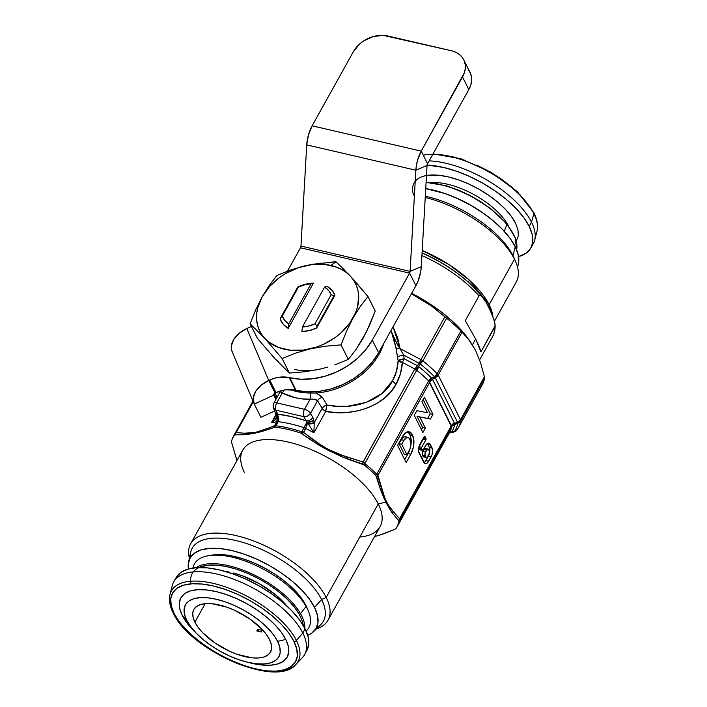 <?xml version="1.0" encoding="UTF-8"?>
<svg xmlns="http://www.w3.org/2000/svg" width="707" height="707" viewBox="0 0 707 707"><rect width="100%" height="100%" fill="white"/><g stroke="black" fill="none" stroke-linecap="round" stroke-linejoin="round"><path stroke-width="1.06" d="M192.976 568.021A65.468 29.005 29.1 0 1 208.874 555.605A65.468 29.005 29.1 0 1 306.078 606.447L304.717 603.186A62.022 27.476 -150.9 0 0 212.63 555.022A62.022 27.476 -150.9 0 0 210.827 555.349M196.016 567.686A63.78 28.262 29.1 0 1 249.394 572.732A63.78 28.262 29.1 0 1 300.502 613.667L306.078 606.447A65.468 29.005 -150.9 0 0 244.649 560.854A65.468 29.005 -150.9 0 0 193.418 566.298L192.852 568.039M191.023 584.026A62.729 27.794 29.1 0 1 232.797 568.101A62.729 27.794 29.1 0 1 299.247 614.189A1.069 0.769 -29.8 0 0 300.502 613.667A63.78 28.262 -150.9 0 0 207.487 563.912M173.074 611.847A72.521 32.133 -150.9 0 0 229.43 659.498A72.521 32.133 -150.9 0 0 292.124 667.364A72.521 32.133 -150.9 0 0 296.41 640.471A2.139 1.608 153.4 0 1 293.918 641.355A70.444 31.205 29.1 0 1 254.785 668.972A70.444 31.205 29.1 0 1 174.125 613.552A2.139 1.608 153.4 0 1 173.144 612.836A2.139 1.608 153.4 0 1 173.074 611.847A72.521 32.133 29.1 0 1 170.007 594.322A72.521 32.133 29.1 0 1 228.025 587.809A72.521 32.133 29.1 0 1 296.41 640.471A72.521 32.133 29.1 0 1 295.915 664.403C277.011 688.609 189.715 650.581 173.144 612.836A2.139 1.608 -26.6 0 0 174.125 613.552L171.227 605.722L170.74 598.723L172.685 592.828L176.989 588.268L183.484 585.21L191.924 583.779L201.972 584.017L213.267 585.935L225.347 589.444L237.764 594.419L250.039 600.658L261.696 607.923L272.292 615.947L281.413 624.405L288.721 632.986L293.918 641.355L296.816 649.185L297.302 656.184L295.358 662.079L291.054 666.639L284.559 669.697L276.128 671.129L266.071 670.89L254.785 668.972L242.695 665.464L230.279 660.497L218.003 654.249L206.347 646.985L195.751 638.96L186.63 630.503L179.331 621.921L174.125 613.552A70.444 31.205 29.1 0 1 213.267 585.935A70.444 31.205 29.1 0 1 293.918 641.355A2.139 1.608 -26.6 0 0 296.41 640.471L302.808 633.012A74.854 33.167 29.1 0 1 304.558 654.647L306.891 650.458A74.854 33.167 -150.9 0 0 305.132 628.823L302.808 633.012L296.41 640.471A72.521 32.133 -150.9 0 0 232.462 589.505A72.521 32.133 -150.9 0 0 171.73 590.283A72.521 32.133 -150.9 0 0 173.074 611.847M246.451 661.964L250.296 662.936A60.882 26.972 -150.9 0 0 285.787 639.473L277.621 641.355A53.467 23.693 29.1 0 1 246.451 661.964A53.467 23.693 29.1 0 1 198.137 635.08A53.467 23.693 29.1 0 1 186.692 620.251L182.256 615.443A60.882 26.972 -150.9 0 0 195.291 632.314L198.137 635.08M194.876 622.151A43.843 19.425 29.1 0 1 193.851 609.478A43.843 19.425 29.1 0 1 230.349 608.48A43.843 19.425 29.1 0 1 269.438 639.455A43.843 19.425 29.1 0 1 270.472 652.128A43.843 19.425 29.1 0 1 233.973 653.127A43.843 19.425 29.1 0 1 194.876 622.151L205.154 603.681L194.876 622.151L198.11 627.356L202.662 632.703L214.937 642.963L229.828 651.368L237.561 654.461L252.107 657.837L258.364 657.996L263.614 657.103L267.661 655.195L270.339 652.358L271.55 648.69L271.241 644.333L269.438 639.455L266.203 634.25L261.661 628.912L249.385 618.652L234.485 610.238L226.761 607.145L212.215 603.769L205.949 603.619L200.7 604.512L196.661 606.412L193.983 609.248L192.772 612.916L193.073 617.273L194.876 622.151M295.915 664.403L302.296 657.713A74.854 33.167 -150.9 0 0 302.808 633.012A74.854 33.167 -150.9 0 0 232.214 578.662A74.854 33.167 -150.9 0 0 172.331 585.378L170.007 594.322C168.664 599.81 169.707 605.979 173.144 612.836M485.241 214.601A65.468 29.005 -150.9 0 0 452.524 196.396A65.468 29.005 29.1 0 1 485.241 214.601M504.25 231.304L506.884 224.499A63.78 28.262 -150.9 0 0 426.074 182.662A63.78 28.262 29.1 0 1 506.884 224.499A1.069 0.636 -39.3 0 0 506.848 223.933A1.069 0.636 140.7 0 1 506.884 224.499L504.25 231.304M534.669 240.212A74.854 33.167 29.1 0 1 531.92 245.753A74.854 33.167 -150.9 0 0 533.255 243.756A74.854 33.167 -150.9 0 0 531.505 222.122A74.854 33.167 29.1 0 1 534.669 240.212L536.993 231.277A72.521 32.133 -150.9 0 0 533.926 213.753A72.521 32.133 29.1 0 1 535.27 235.307M468.308 282.155L469.404 280.184L468.308 282.155M430.457 182.636A53.467 23.693 -150.9 0 1 508.563 226.107A53.467 23.693 -150.9 0 0 435.494 182.521M413.515 195.026A58.814 26.062 29.1 0 1 451.87 177.81A58.814 26.062 29.1 0 1 515.527 223.147L511.188 216.165L505.09 208.998L497.472 201.928L488.625 195.238L478.886 189.167L468.644 183.953L458.269 179.808L448.185 176.874L438.755 175.274L426.48 175.522M531.505 222.122L529.172 226.311A74.854 33.167 29.1 0 1 530.922 247.945A74.854 33.167 29.1 0 1 518.567 256.623L526.123 253.186L530.701 248.343L532.769 242.077L532.247 234.636L529.172 226.311L531.505 222.122L533.926 213.753L531.505 222.122A74.854 33.167 -150.9 0 0 429.14 160.869A74.854 33.167 29.1 0 1 531.505 222.122M517.604 267.396L518.434 263.578A72.185 31.983 -150.9 0 0 515.244 246.725L513.017 255.669L514.484 259.151L489.138 304.699A78.601 34.82 29.1 0 0 422.212 250.455L448.883 264.542L469.121 279.919L489.138 304.699A4.277 3.217 -26.6 0 0 488.873 307.289A4.277 3.217 153.4 0 1 489.138 304.699A78.601 34.82 29.1 0 1 492.912 316.665L489.138 304.699L514.484 259.151A78.601 34.82 29.1 0 1 515.721 261.837L514.201 258.232A75.048 33.247 -150.9 0 0 513.017 255.669A75.048 33.247 29.1 0 1 514.899 259.999M495.077 324.548C495.351 329.055 494.493 333.138 492.487 336.806A84.478 37.427 -150.9 0 0 494.688 327.191L495.094 324.999L493.972 319.635L489.041 307.633L486.151 302.446L491.621 313.387L494.741 322.295L495.05 325.874L480.928 351.918C480.088 348.684 478.33 344.389 475.661 339.051L472.47 344.777L475.661 339.051L465.277 320.625L479.046 295.897L479.814 295.261L481.511 295.968L486.151 302.446L482.581 297.117L472.055 285.637A80.739 35.774 -150.9 0 0 422.07 252.929M475.334 285.946A75.048 33.247 29.1 0 1 474.388 285.761A75.048 33.247 -150.9 0 0 475.334 285.946M494.458 321.164L516.331 281.863A78.601 34.82 -150.9 0 0 514.484 259.151A78.601 34.82 -150.9 0 0 425.234 197.492A78.601 34.82 29.1 0 1 514.484 259.151L513.017 255.669A75.048 33.247 -150.9 0 0 425.305 196.228A75.048 33.247 29.1 0 1 513.017 255.669L515.244 246.725A72.185 31.983 -150.9 0 0 425.738 188.592L444.968 193.532L457.694 198.623L470.27 205.021L482.218 212.471L493.079 220.69L502.43 229.36L509.906 238.153L515.244 246.725L518.213 254.759L518.408 263.702M244.587 472.886A78.601 34.82 29.1 0 1 288.253 442.069A78.601 34.82 29.1 0 1 378.254 503.905L385.872 502.147L380.322 489.032L375.824 475.413A93.448 41.404 -150.9 0 0 364.105 464.914L346.324 458.596L327.686 450.059L318.769 445.048L300.926 433.108A90.77 40.219 -150.9 0 0 275.279 427.161L254.98 433.188L243.588 434.743L234.388 434.814A93.448 41.404 -150.9 0 0 231.463 441.902L236.978 460.522M190.307 557.593A75.048 33.247 29.1 0 1 245.391 543.179A75.048 33.247 29.1 0 1 321.614 599.545L326.183 597.459L378.254 503.905A78.601 34.82 -150.9 0 0 308.172 448.371A78.601 34.82 -150.9 0 0 242.74 450.173L190.669 543.727A78.601 34.82 29.1 0 1 256.102 541.924A78.601 34.82 29.1 0 1 326.183 597.459A78.601 34.82 -150.9 0 0 242.448 537.249A78.601 34.82 -150.9 0 0 189.396 558.194A78.601 34.82 29.1 0 1 190.669 543.727M313.599 631.607A72.185 31.983 29.1 0 1 307.757 635.381L311.584 633.269L315.994 628.594L317.991 622.549L317.487 615.382L314.518 607.357A72.185 31.983 29.1 0 1 313.599 631.607L320.66 624.758A75.048 33.247 -150.9 0 0 321.614 599.545A75.048 33.247 -150.9 0 0 250.234 544.823A75.048 33.247 -150.9 0 0 190.66 552.406L188.566 562.012A72.185 31.983 29.1 0 1 245.859 554.73A72.185 31.983 29.1 0 1 314.518 607.357L321.614 599.545L314.518 607.357L309.189 598.776L301.703 589.992L292.353 581.313L281.501 573.094L269.553 565.644L256.977 559.255L244.251 554.155L231.869 550.559L220.301 548.597L209.997 548.349L201.354 549.816L194.699 552.954L190.289 557.629L188.292 563.665L188.433 568.967A72.185 31.983 29.1 0 1 188.566 562.012M236.624 459.594L231.463 441.902A93.448 41.404 29.1 0 1 232.205 439.144A93.448 41.404 29.1 0 1 234.388 434.814L243.588 434.743L252.001 433.762L261.192 431.685L275.279 427.161A90.77 40.219 29.1 0 1 300.926 433.108L310.17 439.542A10.693 1.193 -54.5 0 1 311.221 438.19L303.515 432.357L305.707 428.415L313.89 432.728L325.724 411.465A5.347 0.601 99.3 0 1 326.961 405.005C353.703 410.82 383.159 399.941 392.571 380.755A5.347 2.368 -150.9 0 0 396.203 384.016C385.995 404.766 354.357 417.095 325.724 411.465L336.877 412.605L347.782 412.358L358.219 410.732L367.958 407.753L376.804 403.494L384.564 398.032L391.077 391.492L396.203 384.016L400.489 373.641L402.336 362.399L398.165 360.694L395.902 347.588L393.366 336.806L391.351 331.548C393.384 337.151 396.3 342.842 400.1 348.639L403.564 355.082A5.347 1.22 -11 0 0 397.467 357.123L395.902 347.588A5.347 2.121 172.5 0 0 400.1 348.639A5.347 2.121 -7.5 0 1 395.902 347.588L391.351 331.548M278.47 391.598L279.618 392.73M312.671 264.259L305.088 265.797A53.467 40.219 153.4 0 1 330.947 265.461L335.958 261.793L312.671 264.259M294.404 369.399A53.467 40.219 -26.6 0 0 320.262 369.063L304.982 371.749L289.393 373.057L274.793 358.511L257.383 338.326L250.11 323.788L264.71 338.335L261.457 334.146L259.001 329.497L257.366 324.469L256.597 319.149L256.703 313.625L257.684 307.987L262.164 296.79L269.747 286.308L279.91 277.259L285.752 273.476L298.451 267.688L311.769 264.604L324.813 264.436L336.682 267.193L341.914 269.614L346.571 272.681L350.557 276.349L353.8 280.538L356.266 285.186L357.892 290.215L358.661 295.535L357.583 306.697L355.754 312.335L349.665 323.267L340.712 333.121L335.348 337.425L323.293 344.424L316.816 346.996L303.489 350.08L290.453 350.248L278.585 347.49L268.695 342.002L264.71 338.335A53.467 40.219 153.4 0 1 262.164 296.79A53.467 40.219 153.4 0 1 305.088 265.797L290.568 270.003L277.029 275.421L269.323 285.363L262.164 296.79L255.713 309.825L250.11 323.788L255.713 309.825L262.164 296.79L269.323 285.363M316.683 327.977L334.959 295.146L331.822 290.153L327.032 286.326L324.628 287.06L302.384 327.014L308.738 326.033L314.969 323.779L331.141 294.713L328.561 290.418L324.628 287.06A26.733 20.105 153.4 0 1 331.141 294.713L314.969 323.779L317.045 326.13L333.96 295.738L331.141 294.713L333.96 295.738L334.959 295.146L316.683 327.977L317.045 326.13L333.96 295.738L334.959 295.146A29.941 22.518 -26.6 0 0 327.032 286.326L324.628 287.06L302.384 327.014L301.871 331.521L309.339 330.54L316.683 327.977L317.045 326.13L314.969 323.779A26.733 20.105 153.4 0 1 302.384 327.014L301.871 331.521A29.941 22.518 -26.6 0 0 316.683 327.977M280.308 319.537L283.445 324.531L288.235 328.357L313.387 283.162L305.928 284.143L297.585 287.298L280.67 317.682L282.226 316.188L298.407 287.122L297.585 287.298L280.67 317.682L280.308 319.537A29.941 22.518 -26.6 0 0 288.235 328.357L313.387 283.162L304.629 284.868L298.407 287.122L282.226 316.188L284.806 320.483L288.748 323.841L310.983 283.887L288.748 323.841L288.235 328.357L288.748 323.841A26.733 20.105 153.4 0 1 282.226 316.188L280.67 317.682L280.308 319.537M327.65 367.136L320.262 369.063L327.65 367.136M356.425 282.888L367.967 296.525L375.231 311.071L367.967 296.525L360.261 306.467L353.093 317.894L360.261 306.467L367.967 296.525L350.557 276.349L335.958 261.793L330.947 265.461A53.467 40.219 153.4 0 1 350.557 276.349A53.467 40.219 153.4 0 1 353.093 317.894L346.651 330.938L341.048 344.892L348.312 359.43L355.966 349.576L363.186 338.061L369.584 325.123L375.231 311.071L366.491 331.76L355.966 349.576L348.312 359.43L334.764 364.865L348.312 359.43L341.048 344.892L346.651 330.938L353.093 317.894A53.467 40.219 153.4 0 1 310.179 348.887A53.467 40.219 153.4 0 1 264.71 338.335L282.12 358.52L295.676 353.093L310.179 348.887L325.459 346.2L341.048 344.892L325.459 346.2L310.179 348.887L295.676 353.093L282.12 358.52L264.71 338.335L250.11 323.788L257.383 338.326L274.793 358.511L289.393 373.057L282.12 358.52L289.393 373.057L304.982 371.749L320.253 369.063M274.457 278.54L277.029 275.421L290.568 270.003L305.088 265.797L320.351 263.11M332.325 261.997L335.958 261.793L344.786 270.277M348.038 273.653L353.253 279.309M298.407 287.122A26.733 20.105 153.4 0 1 310.983 283.887L313.387 283.162A29.941 22.518 -26.6 0 0 298.584 286.706L297.585 287.298L298.407 287.122M467.274 337.425L453.311 322.056L441.99 312.467L429.264 303.471L411.668 293.334A88.225 39.088 -150.9 0 1 467.106 337.204L475.555 350.327L480.566 362.638L484.41 376.822L460.531 419.719L438.19 375.037L462.069 332.14L469.315 340.138L475.555 350.327L480.566 362.638L484.41 376.822L460.531 419.719A5.347 2.368 29.1 0 1 460.752 420.347A5.347 2.368 29.1 0 1 460.778 420.904A98.918 43.825 29.1 0 1 458.498 427.549A98.918 43.825 29.1 0 1 457.199 429.564L454.203 431.738A97.354 43.127 -150.9 0 0 457.729 423.21L454.681 424.562A95.136 42.146 29.1 0 1 451.64 431.915L454.203 431.738A5.347 4.79 36.1 0 0 456.916 430.015L458.498 427.549A98.918 43.825 -150.9 0 0 460.778 420.904L484.525 378.245L460.778 420.904A5.347 2.368 -150.9 0 0 460.752 420.347L438.19 375.037L462.069 332.14L460.902 331.009A98.918 43.825 -150.9 0 0 446.594 318.194L422.848 360.853A98.918 43.825 29.1 0 1 437.156 373.667L460.902 331.009L437.156 373.667A5.347 2.368 29.1 0 1 437.766 374.365A5.347 2.368 29.1 0 1 438.19 375.037A5.347 2.368 -150.9 0 0 437.766 374.365A5.347 2.368 -150.9 0 0 437.156 373.667A98.918 43.825 -150.9 0 0 422.848 360.853L446.594 318.194L444.889 316.754L421.01 359.66L400.1 348.639L397.696 337.911L393.048 326.784L400.1 348.639L397.405 344.698L391.819 332.608M212.533 555.03L222.148 554.642L231.799 555.896L242.271 558.574L253.159 562.586L264.047 567.765L274.519 573.916L284.17 580.809L292.627 588.18L299.565 595.727L304.717 603.186L306.926 607.631M234.388 434.814L235.024 433.418A93.571 41.457 -150.9 0 0 234.114 434.893A93.571 41.457 29.1 0 1 235.024 433.418L234.388 434.814M235.139 434.487L235.846 433.082A5.347 1.723 -150.6 0 0 235.024 433.418L253.009 401.108L235.166 433.179A5.347 2.368 29.1 0 1 236.147 432.604L235.139 434.487M243.588 434.743A10.693 9.147 -90.7 0 1 244.428 433.205L236.147 432.604L253.3 401.788L236.147 432.604A5.347 2.368 -150.9 0 0 235.166 433.179L235.024 433.418A5.347 1.723 29.4 0 1 235.846 433.082L236.147 432.604L244.428 433.205A10.693 9.147 89.3 0 0 243.588 434.743M267.688 429.679A10.693 7.742 -110.3 0 1 268.209 428.203C259.098 432.021 251.171 433.691 244.428 433.205L255.377 432.419L268.209 428.203A10.693 7.742 69.7 0 0 267.688 429.679M274.042 427.302L274.616 425.649L268.209 428.203L274.616 425.649A5.347 2.368 29.1 0 1 275.942 425.623L275.863 425.782A5.347 2.704 -156.2 0 0 274.475 425.968L274.042 427.302M275.279 427.161L275.863 425.782L275.279 427.161M300.926 433.108L301.712 431.783A90.894 40.272 -150.9 0 0 275.863 425.782A90.894 40.272 29.1 0 1 301.712 431.783L300.926 433.108M302.349 433.868L303.294 432.649A5.347 2.148 -144.7 0 0 301.712 431.783L304.01 427.691A90.894 40.272 -150.9 0 0 278.134 421.681L275.942 425.623L278.664 420.197L277.701 414.161L291.452 416.591L306.051 420.736L303.745 416.653L276.004 410.219L277.701 414.161A96.24 42.641 29.1 0 1 306.051 420.736L306.882 422.123L304.01 427.691A90.894 40.272 -150.9 0 0 278.134 421.681A5.347 2.368 -150.9 0 0 276.808 421.708L274.475 425.968A5.347 2.704 23.8 0 1 275.863 425.782L275.942 425.623A5.347 2.368 -150.9 0 0 274.616 425.649L276.808 421.708L271.355 422.857L276.808 421.708A5.347 2.368 29.1 0 1 278.134 421.681C279.106 419.649 278.956 417.537 277.701 415.354A5.347 1.98 154.2 0 1 277.294 415.363L277.701 418.562L276.808 421.708L277.294 415.363A5.347 1.98 -25.8 0 0 277.701 415.354L276.004 410.219L303.745 416.653L306.882 422.123L301.818 431.632A5.347 2.368 29.1 0 1 303.515 432.357L302.349 433.868M346.324 458.596L346.898 456.987C333.837 452.887 321.941 446.621 311.221 438.19A10.693 1.193 125.5 0 0 310.17 439.542L323.187 447.611L341.569 456.669L362.364 464.013L363.018 462.051L346.898 456.987L346.324 458.596M362.364 464.013L364.105 464.914L364.794 463.536A5.347 2.121 -158.5 0 0 362.841 462.555L362.364 464.013M322.419 397.325A5.347 3.933 -30.9 0 0 317.576 400.71C315.985 399.225 313.466 398.792 310.011 399.42A5.347 1.98 90.5 0 0 310.028 393.03L316.056 393.021A64.16 48.262 -26.6 0 0 383.813 343.372A64.16 48.262 153.4 0 1 316.056 393.021L322.419 397.325L326.961 405.005A5.347 3.933 -31 0 0 322.171 408.381L324.16 406.189L326.961 405.005L325.724 411.465A5.347 2.368 29.1 0 1 322.171 408.381L317.576 400.71A5.347 3.933 149.1 0 1 322.419 397.325L326.961 405.005L337.372 406.286L347.544 406.278L366.341 402.371L381.78 393.622L392.571 380.755L396.503 371.157L398.165 360.694L397.467 357.123A5.347 1.22 169 0 1 403.564 355.082L404.254 358.794L417.404 365.731L414.443 369.664L362.841 462.555A5.347 2.121 21.5 0 1 364.794 463.536L364.105 464.914A93.448 41.404 29.1 0 1 375.824 475.413L376.698 474.203A93.571 41.457 -150.9 0 0 364.794 463.536A93.571 41.457 29.1 0 1 376.698 474.203L375.824 475.413L376.672 476.818L377.618 475.784A5.347 2.687 -143.6 0 0 376.698 474.203L428.645 380.905A93.571 41.457 -150.9 0 0 416.706 370.221L364.794 463.536L416.706 370.221L414.443 369.664L363.018 462.051L342.135 455.255L328.128 449.316L319.467 444.04L303.515 432.357L306.935 425.349L307.404 422.353L313.89 432.728L314.253 422.609L322.171 408.381L317.576 400.71L310.532 413.356L312.839 417.439L314.253 422.609L322.171 408.381A5.347 2.368 -150.9 0 0 325.724 411.465L313.89 432.728L305.707 428.415A5.347 2.368 -150.9 0 0 304.01 427.691A5.347 2.368 29.1 0 1 305.707 428.415L307.404 422.353A5.347 3.694 -167.7 0 1 306.882 422.123A5.347 3.694 12.3 0 0 307.404 422.353L313.89 432.728L314.253 422.609L308.332 424.032A5.347 2.271 -5.6 0 0 314.253 422.609L313.784 419.967A5.347 3.093 165.2 0 1 307.404 422.353L310.983 421.796L313.661 420.108L310.7 421.761L306.882 422.123A5.347 2.952 -12.9 0 0 313.784 419.967L312.839 417.439A5.347 3.88 150.5 0 1 306.051 420.736A5.347 3.88 -29.5 0 0 312.839 417.439L310.532 413.356L317.576 400.71L314.376 399.261L302.49 398.96L295.287 397.723L282.261 392.977L276.755 402.875L304.496 409.318L310.011 399.42L304.496 409.318A5.347 2.368 29.1 0 1 310.532 413.356A5.347 3.88 150.5 0 1 303.745 416.653L307.58 416.061L310.532 413.356A5.347 2.368 -150.9 0 0 304.496 409.318A5.347 2.607 103.1 0 0 303.745 416.653A5.347 2.607 -76.9 0 1 304.496 409.318L276.755 402.875L282.261 392.977L280.405 391.386M390.653 510.604L392.376 513.141A10.693 8.661 -37.4 0 0 393.225 511.603L387.904 504.268L384.908 498.276L377.918 475.387L429.715 382.319L428.645 380.905L376.698 474.203A5.347 2.687 36.4 0 1 377.618 475.784L376.672 476.818L380.322 489.032A10.693 7.247 -18 0 0 381.32 487.803L377.618 475.784L429.715 382.319L451.384 425.641L399.579 518.717L393.225 511.603C388.063 505.841 384.095 497.905 381.32 487.803A10.693 7.247 162 0 1 380.322 489.032L384.387 499.062L389 507.926L385.872 502.147L378.254 503.905L326.183 597.459L321.614 599.545A75.048 33.247 29.1 0 1 316.436 627.798M393.225 511.603A10.693 8.661 142.6 0 1 392.376 513.141L398.554 520.582L399.34 519.221L399.579 518.717L393.225 511.603M448.645 434.089A93.571 41.457 -150.9 0 0 449.564 432.604A93.571 41.457 -150.9 0 0 451.623 426.86L399.694 520.175A93.571 41.457 29.1 0 1 397.634 525.911A93.571 41.457 -150.9 0 0 399.694 520.175L398.854 521.466L398.554 520.582L398.854 521.466L399.694 520.175A5.347 1.732 -152 0 0 399.34 519.221L398.554 520.582L392.376 513.141L389 507.926M395.929 528.553L394.983 529.243L395.929 528.553A93.448 41.404 -150.9 0 0 398.854 521.466A93.448 41.404 29.1 0 1 395.929 528.553L397.634 525.911A93.571 41.457 29.1 0 1 396.715 527.387M374.533 536.613L383.892 533.714L394.983 529.243L379.641 535.155M376.442 536.109L374.392 536.657M316.559 393.189L321.888 396.583M404.254 358.794A5.347 1.246 -9.8 0 0 398.165 360.694L404.254 358.794L402.336 362.399L404.254 358.794L417.404 365.731L419.092 363.265L403.564 355.082L404.254 358.794M469.315 340.138L460.902 331.009A98.918 43.825 29.1 0 0 446.594 318.194L431.509 306.025L411.421 293.767L431.509 306.025L444.889 316.754L421.01 359.66L400.1 348.639L403.564 355.082L419.092 363.265L414.885 369.01L402.336 362.399L414.885 369.01A4.816 2.094 35.8 0 1 415.725 369.62L416.458 369.54M274.917 393.119L277.153 397.148L274.917 393.119M275.518 415.38L271.355 422.857L275.518 415.38M419.781 417.015L430.377 419.074L432.984 414.39L424.377 397.184L421.911 401.62L427.47 412.738L416.874 410.679L414.258 415.363L422.866 432.569L425.34 428.124L419.781 417.015L417.05 416.379L427.647 418.438L430.254 413.754L423.113 399.464L430.254 413.754L432.984 414.39L430.254 413.754L427.647 418.438L430.377 419.074L417.05 416.379L419.781 417.015L425.34 428.124L422.866 432.569L414.258 415.363L416.874 410.679L427.47 412.738L421.911 401.62L424.377 397.184L432.984 414.39L430.377 419.074L419.781 417.015M418.818 447.372A1.069 0.521 103.1 0 0 418.898 448.123L421.619 448.759L422.362 450.244L419.64 449.608A1.069 0.521 103.1 0 0 419.861 449.811L422.592 450.447A1.069 0.521 -76.9 0 0 423.148 450.032L425.543 445.728A6.593 3.217 -76.9 0 1 428.972 443.192A6.593 3.217 -76.9 0 1 430.36 444.456L432.03 447.805A6.593 3.217 -76.9 0 1 431.102 456.855L432.057 454.583L432.56 449.687L429.396 443.36L428.142 443.218L426.789 444.049L422.945 450.306L421.619 448.759L421.77 447.284L425.985 439.63L424.783 436.272L419.083 446.329L418.579 451.234L424.792 463.642L426.038 463.783L427.399 462.952L431.102 456.855L428.371 456.218A6.593 3.217 103.1 0 0 429.308 447.169L427.629 443.819A6.593 3.217 103.1 0 0 427.461 443.519M410.847 445.534A13.424 6.549 103.1 0 0 410.007 435.123L412.729 435.759L410.007 435.123L409.309 433.736L412.04 434.372L412.729 435.759A13.424 6.549 -76.9 0 1 410.838 454.177L413.418 447.01L413.798 439.586L412.04 434.372L411.156 433.029L408.858 431.747L406.154 432.463L403.45 435.07L397.573 445.348L406.172 462.555L410.838 454.177L408.107 453.549A13.424 6.549 103.1 0 0 410.122 448.689L408.107 453.549L410.838 454.177L406.172 462.555L397.573 445.348L402.23 436.97A13.424 6.549 -76.9 0 1 409.22 431.809A13.424 6.549 -76.9 0 1 412.04 434.372L409.309 433.736A13.424 6.549 103.1 0 0 407.789 431.791M458.498 427.549L482.245 384.882A98.918 43.825 -150.9 0 0 484.525 378.245L484.41 376.822L484.525 378.245A98.918 43.825 29.1 0 1 480.946 386.906M450.748 432.569L453.523 432.127L450.748 432.569A5.347 4.542 77.7 0 0 450.536 432.613A5.347 4.542 -102.3 0 1 450.748 432.569L451.437 432.18A5.347 4.604 41.7 0 0 449.06 433.479A5.347 4.604 -138.3 0 1 451.437 432.18L450.748 432.569M417.042 368.93L418.588 366.5A4.816 1.555 -144 0 1 417.404 365.731A4.816 1.555 36 0 0 418.588 366.5L420.303 364.096A4.816 1.555 -144.1 0 1 419.136 363.336A4.816 1.555 35.9 0 0 420.303 364.096L420.338 364.061A4.816 1.122 -128 0 1 419.507 363.115L420.338 364.061L422.848 360.853L419.136 363.336L422.848 360.853A5.347 0.698 148.3 0 1 419.092 363.265L422.848 360.853A5.347 2.368 -150.9 0 0 421.01 359.66L419.092 363.265L421.01 359.66A5.347 2.368 29.1 0 1 422.848 360.853L420.338 364.061A97.354 43.127 29.1 0 1 434.478 376.725A97.354 43.127 -150.9 0 0 420.338 364.061L418.562 366.526L419.171 366.977A95.136 42.146 29.1 0 1 431.314 377.838L431.73 378.298L434.478 376.725A5.347 0.76 59.9 0 0 435.212 377.688L457.553 422.371L435.212 377.688L432.472 379.279L454.53 423.405L457.553 422.371L457.729 423.21A97.354 43.127 29.1 0 1 454.203 431.738A5.347 2.545 80.8 0 1 453.523 432.127L449.767 432.914L455.388 431.376M392.571 380.755C395.947 374.639 397.82 367.958 398.165 360.694A5.347 2.271 -177 0 0 402.336 362.399C401.912 370.185 399.87 377.388 396.203 384.016A5.347 2.368 29.1 0 1 392.571 380.755M274.643 418.146L271.355 422.857L275.032 419.834L277.294 415.363A5.347 3.349 171 0 1 275.385 413.277L277.294 415.363L276.941 416.75L275.527 415.08A5.347 2.51 -0.7 0 0 276.941 416.75C276.26 418.818 274.396 420.859 271.355 422.857L274.51 418.394L275.527 415.08L275.12 412.093A5.347 4.154 -23.4 0 0 277.701 414.161A5.347 4.154 156.6 0 1 275.12 412.084L273.423 408.151A5.347 4.154 156.6 0 1 273.706 404.811A5.347 2.368 29.1 0 1 273.662 403.432A5.347 2.368 29.1 0 1 276.755 402.875A5.347 2.607 103.1 0 0 276.004 410.219A5.347 2.607 -76.9 0 1 276.755 402.875A5.347 2.368 -150.9 0 0 273.662 403.432L280.608 390.891M397.634 525.911L449.564 432.604A93.571 41.457 -150.9 0 0 451.623 426.86L451.384 425.641L399.579 518.717A5.347 2.368 29.1 0 1 399.826 519.928L451.623 426.86L428.645 380.905A93.571 41.457 -150.9 0 0 416.706 370.221L414.443 369.664L415.725 369.62L418.562 366.526L419.171 366.977A5.347 1.768 -50.9 0 0 416.706 370.221A5.347 1.768 129.1 0 1 419.171 366.977A95.136 42.146 29.1 0 1 431.314 377.838A5.347 2.572 -45.2 0 0 428.645 380.905A5.347 2.572 134.8 0 1 431.314 377.838L431.73 378.298A5.347 2.695 -39.3 0 0 428.857 381.153A5.347 2.695 140.7 0 1 431.73 378.298L432.472 379.279L435.212 377.688L437.766 374.365L435.212 377.688A5.347 0.76 -120.1 0 1 434.478 376.725A5.347 2.616 -44.8 0 0 437.156 373.667L434.478 376.725L437.129 375.046L431.73 378.298L432.472 379.279A5.347 3.995 -34.2 0 0 429.6 382.133A5.347 3.995 145.8 0 1 432.472 379.279L432.702 379.668A5.347 4.021 -26.6 0 0 429.715 382.319A5.347 4.021 153.4 0 1 432.702 379.668L454.362 422.989A5.347 4.021 -26.6 0 0 451.384 425.641A5.347 4.021 153.4 0 1 454.362 422.989L454.53 423.405A5.347 4.021 -18.8 0 0 451.464 425.861A5.347 4.021 161.2 0 1 454.53 423.405L454.707 424.253L457.729 423.21L460.752 420.347L458.684 422.715L457.729 423.21L457.553 422.371A5.347 4.021 -26.6 0 0 460.531 419.719L457.553 422.371L460.177 421.019L454.53 423.405L454.707 424.253A5.347 4.816 -0.4 0 0 451.632 426.71A5.347 4.816 179.6 0 1 454.707 424.253L454.681 424.562A5.347 4.746 10.8 0 0 451.623 426.86A5.347 4.746 -169.2 0 1 454.681 424.562A95.136 42.146 29.1 0 1 451.64 431.915A5.347 4.79 34.5 0 0 449.007 433.532A5.347 4.79 -145.5 0 1 451.64 431.915L454.203 431.738L456.28 430.713M363.018 462.051A5.347 2.368 29.1 0 1 364.909 463.288A5.347 2.368 -150.9 0 0 363.018 462.051M376.849 473.982A5.347 2.368 29.1 0 1 377.918 475.387A5.347 2.368 -150.9 0 0 376.849 473.982M301.818 431.632L301.712 431.783A5.347 2.148 35.3 0 1 303.294 432.649L303.515 432.357A5.347 2.368 -150.9 0 0 301.818 431.632M399.826 519.928A5.347 2.368 -150.9 0 0 399.579 518.717L399.34 519.221A5.347 1.732 28 0 1 399.694 520.175L399.826 519.928M435.212 377.688A5.347 4.021 -26.6 0 0 438.19 375.037A5.347 4.021 153.4 0 1 435.212 377.688M460.23 421.681L460.778 420.904A5.347 4.737 -170.7 0 1 457.729 423.21L460.23 421.681M456.916 430.015L454.203 431.738A5.347 2.545 -99.2 0 1 453.523 432.127A5.347 4.269 78.1 0 0 453.691 432.092A5.347 4.269 78.1 0 0 453.761 432.074M449.749 432.923L453.7 432.092A5.347 4.269 -101.9 0 1 453.523 432.127M417.404 365.731L417.395 365.74A4.816 1.538 36.7 0 0 418.562 366.526A4.816 1.538 -143.3 0 1 417.395 365.74M414.885 369.01L414.443 369.664L415.725 369.62L414.885 369.01M316.056 393.021L315.896 391.678L316.056 393.021L310.028 393.03L310.037 391.908L310.028 393.03A64.39 48.429 -26.6 0 1 290.003 389.557A64.39 48.429 -26.6 0 0 310.028 393.03A5.347 1.98 -89.5 0 1 310.011 399.42A69.507 52.283 153.4 0 1 282.261 392.977A5.347 3.093 117.4 0 0 283.94 390.087A5.347 3.093 -62.6 0 1 282.261 392.977C280.476 391.139 279.972 390.865 280.75 392.164M273.423 408.151L276.004 410.219A5.347 4.154 156.6 0 1 273.423 408.151L273.662 403.432M275.368 413.135A5.347 3.208 -7.3 0 0 277.701 415.354L275.483 413.595L275.403 412.402L275.483 413.595M275.43 412.375L275.447 413.551M404.713 459.638L408.107 453.549L404.713 459.638M407.356 431.509L409.309 433.736L410.661 436.873L411.218 441.292L410.696 446.373M405.712 436.891L404.236 436.723L402.645 437.704L398.987 443.616L404.245 454.141L406.976 454.778L401.709 444.252L398.987 443.616L404.245 454.141L406.976 454.778L401.709 444.252L403.9 440.311L401.178 439.683L398.987 443.616L401.709 444.252L403.9 440.311A7.75 3.782 -76.9 0 1 407.939 437.333A7.75 3.782 -76.9 0 1 409.565 438.808L410.263 440.196A7.75 3.782 -76.9 0 1 409.167 450.836L406.976 454.778L410.29 448.167L410.891 445.207L410.882 442.405L409.565 438.808L408.434 437.527L406.958 437.359L403.9 440.311L401.178 439.683A7.75 3.782 103.1 0 1 405.208 436.696L407.939 437.333M423.997 462.846A6.593 3.217 103.1 0 0 425.914 460.637L428.645 461.264A6.593 3.217 -76.9 0 1 425.207 463.801A6.593 3.217 -76.9 0 1 423.829 462.546L419.11 453.107A6.593 3.217 -76.9 0 1 420.038 444.058L424.156 436.661A1.069 0.521 -76.9 0 1 424.713 436.246A1.069 0.521 -76.9 0 1 424.942 436.449L425.976 438.534L423.44 437.942L425.976 438.534A1.069 0.521 -76.9 0 1 425.826 440.001L423.104 439.365A1.069 0.521 103.1 0 0 423.334 438.146M422.592 450.447A1.069 0.521 -76.9 0 1 422.362 450.244L419.64 449.608L418.898 448.123L421.619 448.759A1.069 0.521 -76.9 0 1 421.77 447.284L419.048 446.656L423.104 439.365L425.826 440.001L421.77 447.284L419.048 446.656A1.069 0.521 103.1 0 0 418.915 446.948M430.36 444.456L427.629 443.819L430.36 444.456M432.03 447.805L429.308 447.169L432.03 447.805M428.645 461.264L425.914 460.637L428.371 456.218L431.102 456.855L428.645 461.264M423.254 437.898L423.104 439.365L418.889 447.027L419.993 449.811M427.629 443.819L429.308 447.169L429.838 451.428L428.371 456.218L424.668 462.316M425.526 448.485L423.9 449.484L422.22 453.417L422.441 455.22L423.961 456.899M428.08 449.051L425.349 448.415A2.784 1.352 103.1 0 0 423.9 449.484L426.63 450.12L423.9 449.484L422.83 451.402L425.561 452.029L422.83 451.402A2.784 1.352 103.1 0 0 422.441 455.22L425.172 455.847L422.441 455.22L423.025 456.377L425.747 457.014L425.172 455.847A2.784 1.352 -76.9 0 1 425.561 452.029L426.63 450.12A2.784 1.352 -76.9 0 1 428.08 449.051A2.784 1.352 -76.9 0 1 428.663 449.581L429.237 450.739A2.784 1.352 -76.9 0 1 428.849 454.557L427.779 456.475A2.784 1.352 -76.9 0 1 426.339 457.544A2.784 1.352 -76.9 0 1 425.747 457.014L423.025 456.377A2.784 1.352 103.1 0 0 423.608 456.908L426.339 457.544M421.407 429.653L422.609 427.496L425.34 428.124L422.609 427.496L417.05 416.379L422.609 427.496L421.407 429.653M428.849 454.557L426.683 457.535L425.747 457.014L424.951 455.061L425.561 452.029L427.726 449.06L428.663 449.581L429.458 451.534L428.849 454.557M316.4 628.885A78.601 34.82 -150.9 0 0 326.183 597.459A78.601 34.82 29.1 0 1 328.03 620.172A78.601 34.82 29.1 0 1 316.4 628.885M328.03 620.172L380.101 526.627A78.601 34.82 -150.9 0 0 378.254 503.905A78.601 34.82 29.1 0 1 359.828 537.028M274.67 411.023L260.901 417.298L274.67 411.023M274.13 393.702L276.26 398.748L274.13 393.702M289.764 377.732L300.943 379.235L312.777 378.749L324.796 376.292L336.541 371.962L347.561 365.926L357.442 358.405L365.793 349.7L372.297 340.138L409.6 273.114L300.484 247.795L287.51 271.108L300.484 247.795A2.139 1.043 103.1 0 0 300.97 246.063L300.484 247.795L409.6 273.114L372.297 340.138A64.16 48.262 153.4 0 1 289.764 377.732L296.065 390.335L307.253 391.846L319.078 391.36L331.097 388.903L342.842 384.573L353.862 378.528L363.743 371.007L372.094 362.302L378.607 352.74L415.902 285.725L409.6 273.114L415.902 285.725L417.961 281.404L420.718 271.638L421.284 266.654L410.087 271.382L409.6 273.114A2.139 1.043 -76.9 0 0 410.087 271.382L415.857 170.201L427.055 165.473L421.284 266.654A23.525 11.48 -76.9 0 1 415.902 285.725L378.607 352.74L372.297 340.138L378.607 352.74A64.16 48.262 -26.6 0 1 296.065 390.335L289.198 377.6L289.764 377.732M254.007 403.467L232.082 351.556A23.525 15.483 157.1 0 1 246.814 328.534L251.436 326.431L246.814 328.534L268.748 380.446L274.608 378.201L279.618 377.176L289.198 377.6L295.508 390.211L289.198 377.6A26.733 20.105 153.4 0 0 269.712 380.004L268.748 380.446L275.05 393.048L280.909 390.803L285.92 389.787L295.508 390.211A26.733 20.105 -26.6 0 0 276.013 392.606L269.712 380.004L276.013 392.606L275.05 393.048L268.748 380.446L261.086 385.227L255.642 391.395L253.256 398.014L254.281 404.059L273.733 395.195L273.856 394.046L275.05 393.048A2.139 1.405 -22.9 0 0 273.706 395.142A2.139 1.405 -22.9 0 0 273.733 395.195L254.281 404.059A23.525 15.483 -22.9 0 1 254.007 403.467A23.525 15.483 -22.9 0 1 268.748 380.446L246.814 328.534L239.152 333.324L233.717 339.493L231.33 346.103L231.41 349.258L232.356 352.148M363.186 338.061L365.837 332.511M278.779 362.17L274.793 358.511L271.541 354.322M300.97 246.063L410.087 271.382L415.857 170.201L306.741 144.882L300.97 246.063L410.087 271.382L421.284 266.654L427.055 165.473L415.857 170.201L416.432 165.217L417.554 160.224L421.239 151.13L427.549 163.741L427.055 165.473A2.139 1.043 -76.9 0 1 427.549 163.741L468.829 89.577L462.519 76.966L421.239 151.13L312.123 125.811A23.525 11.48 103.1 0 0 306.741 144.882L300.97 246.063M463.704 59.733A26.733 20.105 153.4 0 0 451.446 50.754L387.79 35.977A26.733 20.105 153.4 0 0 353.403 51.646L312.123 125.811L421.239 151.13A23.525 11.48 -76.9 0 0 415.857 170.201L306.741 144.882L308.438 134.896L312.123 125.811L353.403 51.646L359.598 44.028L363.707 40.9L373.199 36.578L383.132 35.35L451.446 50.754L455.653 52.185L459.258 54.359L462.113 57.214L464.11 60.616L465.171 64.443L465.25 68.552L464.358 72.786L421.239 151.13L427.549 163.741L468.829 89.577A26.733 20.105 -26.6 0 0 470.005 72.344L463.704 59.733A26.733 20.105 153.4 0 1 462.519 76.966L468.829 89.577L470.659 85.388L471.551 81.164L471.472 77.054L470.411 73.219L468.414 69.816M275.871 399.464L273.733 395.195L275.871 399.464M254.281 404.059L260.901 417.298L254.281 404.059M482.236 296.701A82.339 36.481 29.1 0 1 482.245 296.71A82.339 36.481 -150.9 0 0 472.373 285.946A82.339 36.481 -150.9 0 0 422.061 253.035A82.339 36.481 29.1 0 1 472.665 286.238M421.92 255.536A84.478 37.427 29.1 0 1 479.046 295.897A84.478 37.427 -150.9 0 0 421.92 255.536M482.987 297.656L480.212 295.252L479.046 295.897L465.277 320.625L475.661 339.051L480.928 351.918L494.688 327.191A84.478 37.427 29.1 0 1 492.426 336.903M423.272 155.186A72.521 32.133 29.1 0 1 533.926 213.753A72.521 32.133 -150.9 0 0 432.772 154.356M427.099 165.067A74.854 33.167 29.1 0 1 529.172 226.311L523.64 217.42L515.88 208.309L506.185 199.312L494.927 190.784L482.536 183.06L469.492 176.432L456.298 171.147L443.457 167.418L427.099 165.067M516.313 241.105L518.355 235.528L517.948 229.687L515.527 223.147M520.37 195.097L511.249 186.63L500.653 178.606L488.997 171.341L476.721 165.102M464.305 160.127L452.215 156.618L440.929 154.7M533.926 213.753A2.139 1.608 -26.6 0 0 533.856 212.754C537.293 219.612 538.336 225.78 536.993 231.277M428 182.662L437.695 183.829M448.247 186.454L459.25 190.43L470.279 195.6L480.901 201.769L490.729 208.706M499.363 216.13L506.486 223.766A1.069 0.636 140.7 0 1 506.848 223.933L515.253 237.729L516.605 249.739A63.78 28.262 -150.9 0 0 506.884 224.499M173.745 581.834A74.854 33.167 29.1 0 1 236.058 580.12A74.854 33.167 29.1 0 1 302.808 633.012L305.132 628.823A74.854 33.167 -150.9 0 0 238.392 575.931A74.854 33.167 -150.9 0 0 176.078 577.646L173.745 581.834M306.661 650.847L308.729 644.581L308.217 637.148L305.132 628.823L299.609 619.933L291.85 610.813L282.155 601.825L270.896 593.297L258.506 585.573L245.462 578.936L232.267 573.66L219.417 569.93L207.425 567.889L196.74 567.633L187.779 569.153L180.877 572.405L176.299 577.257M229.068 571.99A53.467 23.693 -150.9 0 0 224.534 571.238L229.068 571.99L229.422 572.705L229.068 571.99L228.785 572.502L229.068 571.99M233.61 573.05L233.107 573.951L233.61 573.05L242.289 575.79L259.814 583.982L275.642 594.861L286.803 605.899A53.467 23.693 -150.9 0 0 233.61 573.05M257.702 629.265L256.774 630.944A43.843 19.425 -150.9 0 0 261.316 631.996L262.253 630.326A43.843 19.425 29.1 0 1 257.702 629.265L258.797 631.457L257.702 629.265L256.774 630.944A43.843 19.425 29.1 0 0 261.316 631.996L262.253 630.326A43.843 19.425 29.1 0 1 257.702 629.265M277.621 641.355L279.822 647.303L280.193 652.614L278.717 657.086L275.447 660.55L270.516 662.874L264.118 663.961L256.482 663.776L247.918 662.318L238.745 659.658L229.315 655.884L220.001 651.147L211.154 645.632L203.112 639.543L196.184 633.119L190.643 626.605L186.692 620.251L184.492 614.303L184.12 608.992L185.596 604.52L188.866 601.056L193.798 598.741L200.196 597.645L207.831 597.839L216.395 599.289L225.568 601.949L234.998 605.722L244.313 610.459L253.168 615.983L261.21 622.072L268.13 628.496L273.68 635.01L277.621 641.355L285.787 639.473A60.882 26.972 -150.9 0 0 216.077 591.573A60.882 26.972 -150.9 0 0 182.256 615.443L186.692 620.251A53.467 23.693 29.1 0 1 216.395 599.289A53.467 23.693 29.1 0 1 277.621 641.355M251.966 663.334L261.723 664.995L270.41 665.207L277.701 663.961L283.313 661.319L287.033 657.377L288.712 652.287L288.297 646.242L285.787 639.473L281.298 632.235L274.979 624.82L267.096 617.511L257.94 610.574L247.865 604.291L237.26 598.9L226.523 594.605L216.077 591.573L206.329 589.912L197.633 589.7L190.342 590.946L184.73 593.588L181.01 597.53L179.331 602.62L179.755 608.665L182.256 615.443L186.754 622.673L195.459 632.473M303.4 625.642L302.455 621.338L299.247 614.189L294.032 606.65L287.015 599.006L278.461 591.565L268.704 584.592L258.117 578.361L247.097 573.13L236.085 569.073L225.498 566.36L215.732 565.096L207.178 565.326L199.003 567.535M306.211 631.139L307.395 629.734A65.468 29.005 -150.9 0 0 306.078 606.447L300.502 613.667A1.069 0.769 150.2 0 1 299.247 614.189M300.502 613.667A63.78 28.262 29.1 0 1 304.85 628.258M308.34 610.963L306.856 607.463A62.022 27.476 -150.9 0 0 304.717 603.186L306.078 606.447A65.468 29.005 29.1 0 1 308.34 610.963A65.468 29.005 29.1 0 1 306.158 631.015M208.874 555.605L212.63 555.022M426.091 182.379L446.753 185.87L469.421 195.035L490.561 208.424L506.848 223.925M533.255 243.756L530.922 247.945M492.487 336.806L479.62 359.907M232.205 439.144L252.973 401.01M448.857 433.745L449.564 432.604M455.882 431.084L453.7 432.092M449.051 433.488L450.2 432.684M433.029 153.887L460.831 158.713L491.126 172.305L517.356 191.703L533.856 212.763"/></g></svg>
